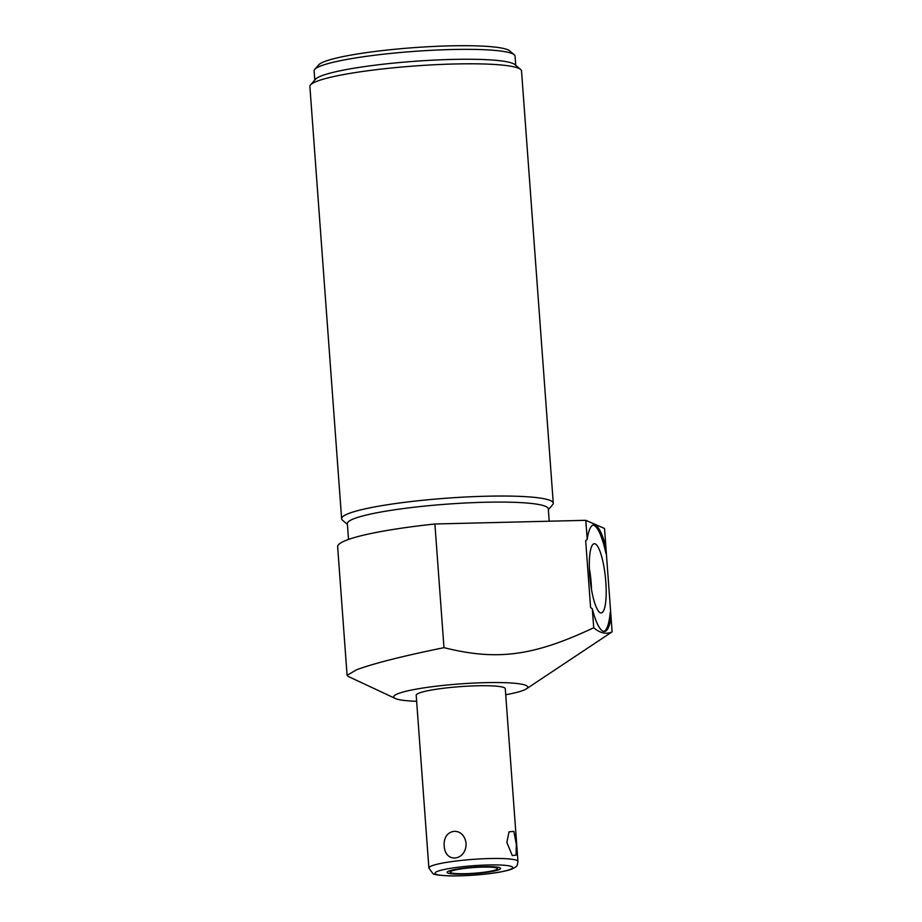 <?xml version="1.0" encoding="UTF-8"?>
<svg xmlns="http://www.w3.org/2000/svg" width="922" height="922" viewBox="0 0 922 922"><rect width="100%" height="100%" fill="white"/><g stroke="black" fill="none" stroke-linecap="round" stroke-linejoin="round"><path stroke-width="1.38" d="M592.327 608.889L593.722 627.778C600.13 633.218 606.261 634.578 612.116 631.847L611.044 617.152A53.591 11.882 -95.8 0 1 604.544 631.489A53.591 11.882 -95.8 0 1 592.327 608.889L593.722 627.778M605.915 547.334L604.532 528.479L585.827 520.331L587.222 539.301A53.591 11.882 -95.8 0 1 593.745 524.86A53.591 11.882 -95.8 0 1 605.915 547.334L611.044 617.152M585.827 520.331A133.978 16.158 175.8 0 0 585.747 520.319L587.222 539.301M416.64 701.296A67.168 8.102 -4.2 0 1 395.377 698.496A67.168 8.102 -4.2 0 1 398.442 693.505A67.168 8.102 -4.2 0 1 479.889 682.822A67.168 8.102 -4.2 0 1 526.347 688.884L612.116 631.847M592.235 608.693L590.587 607.586L585.677 540.649L587.153 539.474M610.237 612.196A53.591 11.882 -95.8 0 1 603.841 631.466M585.747 520.319L434.896 523.996L443.978 647.659C496.601 660.774 532.709 656.441 593.641 627.778M443.978 647.659C402.511 656.141 373.364 663.517 356.537 669.775L347.087 675.365L348.009 676.345L395.377 698.496M526.347 688.884A67.168 8.102 -4.2 0 1 523.028 690.463A67.168 8.102 -4.2 0 1 505.717 694.75M419.326 692.998A44.659 5.382 -4.2 0 1 468.883 686.095A44.659 5.382 -4.2 0 1 505.279 688.722L517.957 861.471A44.659 5.382 -4.2 0 0 481.572 858.843A44.659 5.382 -4.2 0 0 432.003 865.746A44.659 5.382 175.8 0 0 428.88 868.005L416.202 695.257A44.659 5.382 -4.2 0 1 419.326 692.998M434.896 523.996A133.978 16.158 175.8 0 0 337.648 546.769L347.087 675.365M348.516 539.439L347.352 523.65A100.752 12.147 -4.2 0 1 354.394 518.544A100.752 12.147 175.8 0 1 466.209 502.963A100.752 12.147 175.8 0 1 548.313 508.886L549.212 521.207M548.36 509.624L552.601 504.795A106.111 12.793 175.8 0 0 553.269 503.193A106.111 12.793 175.8 0 0 486.378 496.22A106.111 12.793 175.8 0 0 349.035 513.358A106.111 12.793 175.8 0 0 341.624 518.729A106.111 12.793 175.8 0 0 342.523 520.227L347.41 524.388M553.269 503.193L521.529 70.959A106.111 12.793 175.8 0 0 520.63 69.473A106.111 12.793 175.8 0 0 454.638 63.987A106.111 12.793 175.8 0 0 317.295 81.136A106.111 12.793 175.8 0 0 310.553 84.905A106.111 12.793 175.8 0 0 309.884 86.507L341.624 518.729M520.63 69.473L514.937 64.632A100.752 12.147 175.8 0 0 427.647 60.449A100.752 12.147 175.8 0 0 321.882 75.708A100.752 12.147 -4.2 0 0 315.474 79.28L310.553 84.905M314.782 80.076L314.102 70.902A100.752 12.147 -4.2 0 1 314.748 69.381A100.752 12.147 -4.2 0 1 321.144 65.808A100.752 12.147 175.8 0 1 426.921 50.549A100.752 12.147 175.8 0 1 514.211 54.732A100.752 12.147 175.8 0 1 515.064 56.15L515.732 65.312M314.748 69.381L318.678 64.886A96.464 11.629 -4.2 0 1 324.809 61.463A96.464 11.629 175.8 0 1 426.079 46.849A96.464 11.629 175.8 0 1 509.659 50.86L514.211 54.732M593.053 525.021A53.591 11.882 -95.8 0 1 605.927 553.442M605.8 581.828A34.794 7.722 84.2 0 0 593.883 543.773A34.794 7.722 84.2 0 0 589.7 574.809A34.794 7.722 84.2 0 0 600.879 612.934A34.794 7.722 84.2 0 0 605.8 581.828M591.486 589.481A31.74 7.042 -95.8 0 0 591.163 582.923A31.74 7.042 84.2 0 0 589.377 568.632M466.094 843.423C466.371 860.964 445.096 863.626 444.231 846.154C442.502 828.302 463.778 825.651 466.094 843.423M516.332 844.391L513.877 831.39L509.036 831.805L506.858 842.42L512.286 855.581L516.032 855.155L516.332 844.391M451.838 870.933A23.718 2.858 175.8 0 0 450.178 872.131A23.718 2.858 175.8 0 0 469.505 873.526A23.718 2.858 175.8 0 0 495.84 869.861A23.718 2.858 175.8 0 0 497.5 868.662A23.718 2.858 175.8 0 0 478.161 867.268A23.718 2.858 175.8 0 0 451.838 870.933M448.991 871.002A26.796 3.227 175.8 0 0 447.112 872.362A26.796 3.227 175.8 0 0 468.952 873.941A26.796 3.227 175.8 0 0 498.687 869.792A26.796 3.227 175.8 0 0 500.565 868.432A26.796 3.227 175.8 0 0 478.725 866.853A26.796 3.227 175.8 0 0 448.991 871.002M437.72 871.278A38.943 4.691 175.8 0 0 459.548 875.808A38.943 4.691 175.8 0 0 509.958 869.515A38.943 4.691 -4.2 0 0 488.13 864.986A38.943 4.691 -4.2 0 0 437.72 871.278M428.88 868.005L432.856 873.572C433.697 874.632 439.321 875.404 449.74 875.9C469.402 876.154 498.537 873.768 511.56 869.204C518.752 865.804 516.965 865.17 517.957 861.471"/></g></svg>
